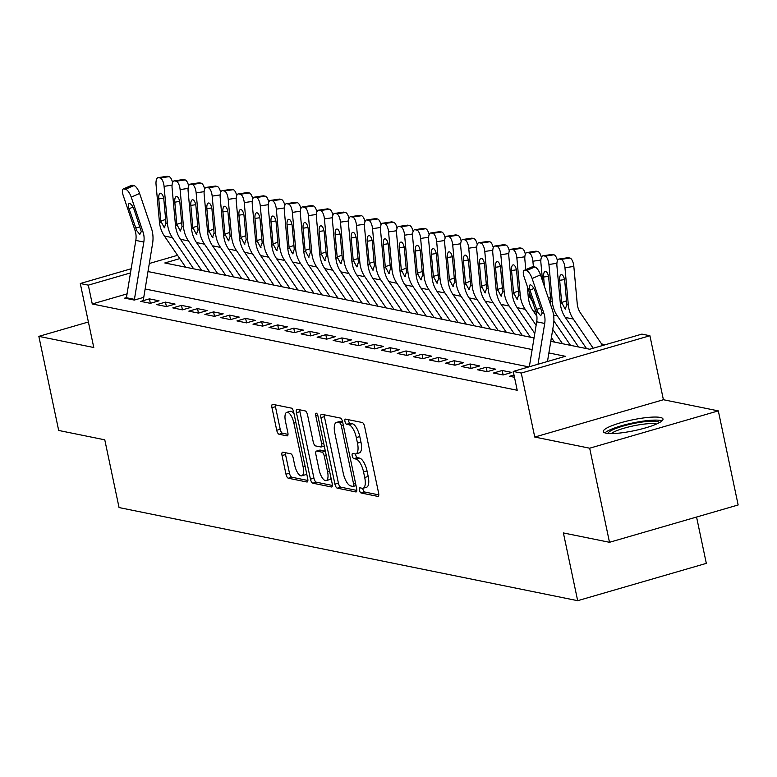 <?xml version="1.0" encoding="UTF-8"?>
<svg xmlns="http://www.w3.org/2000/svg" width="777" height="777" viewBox="0 0 777 777"><rect width="100%" height="100%" fill="white"/><g stroke="black" fill="none" stroke-linecap="round" stroke-linejoin="round"><path stroke-width="1.17" d="M359.45 490.19A2.69 1.02 -106.2 0 0 361.101 492.997L377.826 496.396A3.836 1.447 -106.2 0 0 378.108 496.386A3.836 1.447 -106.2 0 0 378.613 493.016L364.607 426.524A3.836 1.447 -106.2 0 0 362.247 422.503L345.522 419.114A2.69 1.02 -106.2 0 0 345.328 419.114A2.69 1.02 -106.2 0 0 344.969 421.474A2.69 1.02 -106.2 0 0 346.62 424.281L348.786 424.718A12.286 4.643 -106.2 0 1 356.313 437.568L357.478 443.113A12.286 4.643 -106.2 0 1 355.866 453.885A12.286 4.643 -106.2 0 1 354.934 453.904L352.768 453.467A2.69 1.02 -106.2 0 0 352.564 453.477A2.69 1.02 -106.2 0 0 352.214 455.827A2.69 1.02 -106.2 0 0 353.856 458.644L356.021 459.081A12.286 4.643 -106.2 0 1 363.549 471.93L364.714 477.466A12.286 4.643 -106.2 0 1 363.102 488.238A12.286 4.643 -106.2 0 1 362.169 488.267L360.004 487.83A2.69 1.02 -106.2 0 0 359.8 487.83A2.69 1.02 -106.2 0 0 359.45 490.19M362.81 488.296A2.69 1.02 -106.2 0 0 362.927 489.18A2.69 1.02 -106.2 0 0 364.578 491.987L378.797 494.881M348.329 419.677A2.69 1.02 -106.2 0 0 348.446 420.464A2.69 1.02 -106.2 0 0 350.097 423.271L352.263 423.718L348.786 424.718M355.565 453.943A2.69 1.02 -106.2 0 0 355.691 454.827A2.69 1.02 -106.2 0 0 357.333 457.634L359.498 458.071L356.021 459.081M606.031 433.177A30.497 5.488 -11.9 0 0 640.102 429.341A30.497 5.488 -11.9 0 0 662.995 419.017A30.497 5.488 -11.9 0 0 660.265 417.443A30.497 5.488 -11.9 0 0 626.194 421.28A30.497 5.488 -11.9 0 0 603.302 431.594A30.497 5.488 -11.9 0 0 606.031 433.177M282.847 452.185A3.836 1.447 -106.2 0 0 282.556 452.185A3.836 1.447 -106.2 0 0 282.051 455.555L285.985 474.213A3.836 1.447 -106.2 0 0 288.335 478.224L306.915 482.002A3.836 1.447 -106.2 0 0 307.206 481.993A3.836 1.447 -106.2 0 0 307.711 478.622L293.696 412.121A3.836 1.447 -106.2 0 0 291.346 408.11L272.766 404.341A3.836 1.447 -106.2 0 0 272.474 404.341A3.836 1.447 -106.2 0 0 271.969 407.711L276.719 430.244A3.836 1.447 -106.2 0 0 279.079 434.265L287.024 435.878A3.836 1.447 -106.2 0 0 287.315 435.868A3.836 1.447 -106.2 0 0 287.82 432.498L285.46 421.328A10.266 3.875 -106.2 0 1 286.81 412.315A10.266 3.875 -106.2 0 1 293.881 423.038L303.108 466.812A10.266 3.875 -106.2 0 1 301.758 475.825A10.266 3.875 -106.2 0 1 294.687 465.102L293.152 457.808A3.836 1.447 -106.2 0 0 290.802 453.797L282.847 452.185M127.049 293.881L92.269 303.972L88.306 285.149L80.284 283.527L131.167 268.764M609.498 542.297L589.675 448.203L718.317 410.878L738.15 504.972L609.498 542.297L563.393 532.944L577.67 600.689L119.056 507.566L104.778 439.821L58.683 430.458L38.85 336.363L93.774 347.513L80.284 283.527M718.317 410.878L663.403 399.728L534.751 437.053L589.675 448.203M534.751 437.053L521.26 373.067L513.247 371.435L565.403 356.303L548.873 352.952M92.269 303.972L517.21 390.258L513.247 371.435M334.936 484.149A3.836 1.447 -106.2 0 0 337.296 488.17L355.866 491.938A3.836 1.447 -106.2 0 0 356.157 491.928A3.836 1.447 -106.2 0 0 356.662 488.558L342.647 422.066A3.836 1.447 -106.2 0 0 340.297 418.045L321.717 414.277A3.836 1.447 -106.2 0 0 321.425 414.287A3.836 1.447 -106.2 0 0 320.92 417.647L334.936 484.149L338.413 483.139A3.836 1.447 -106.2 0 0 340.773 487.16L356.837 490.423M331.39 486.965L312.82 483.197A3.836 1.447 -106.2 0 1 310.46 479.186L296.445 412.684A3.836 1.447 -106.2 0 1 296.95 409.314A3.836 1.447 -106.2 0 1 297.241 409.304L305.196 410.916A3.836 1.447 -106.2 0 1 307.546 414.937L313.228 441.909A3.836 1.447 -106.2 0 0 315.579 445.92L320.852 446.989A3.836 1.447 -106.2 0 0 321.144 446.979A3.836 1.447 -106.2 0 0 321.649 443.618L315.734 415.54A2.69 1.02 -106.2 0 1 316.084 413.179A2.69 1.02 -106.2 0 1 317.939 415.986L332.187 483.595A3.836 1.447 -106.2 0 1 331.682 486.956A3.836 1.447 -106.2 0 1 331.39 486.965L331.934 486.81M88.393 321.989L38.85 336.363M513.995 374.98L509.547 376.272L514.471 377.272M493.512 373.018L503.137 374.97L511.829 372.445L502.204 370.493L493.512 373.018M477.476 369.755L487.101 371.707L495.794 369.192L486.169 367.239L477.476 369.755M461.441 366.501L471.066 368.453L479.759 365.938L470.134 363.976L461.441 366.501M445.406 363.248L455.031 365.2L463.723 362.674L454.098 360.722L445.406 363.248M429.37 359.994L438.995 361.946L447.688 359.421L438.063 357.469L429.37 359.994M413.335 356.73L422.96 358.683L431.653 356.167L422.028 354.215L413.335 356.73M397.3 353.477L406.925 355.429L415.617 352.913L405.992 350.951L397.3 353.477M381.264 350.223L390.889 352.175L399.582 349.65L389.957 347.698L381.264 350.223M365.229 346.969L374.854 348.922L383.547 346.396L373.922 344.444L365.229 346.969M349.194 343.706L358.819 345.668L367.511 343.143L357.886 341.19L349.194 343.706M333.158 340.452L342.783 342.404L351.476 339.889L341.851 337.927L333.158 340.452M317.123 337.199L326.748 339.151L335.441 336.626L325.816 334.673L317.123 337.199M301.087 333.945L310.713 335.897L319.405 333.372L309.78 331.42L301.087 333.945M285.052 330.681L294.677 332.643L303.37 330.118L293.745 328.166L285.052 330.681M269.017 327.428L278.632 329.38L287.325 326.864L277.71 324.912L269.017 327.428M252.981 324.174L262.597 326.126L271.29 323.601L261.674 321.649L252.981 324.174M236.946 320.92L246.562 322.873L255.254 320.347L245.639 318.395L236.946 320.92M220.911 317.657L230.526 319.619L239.219 317.094L229.603 315.141L220.911 317.657M204.875 314.403L214.491 316.356L223.184 313.84L213.568 311.888L204.875 314.403M188.84 311.15L198.456 313.102L207.148 310.577L197.533 308.624L188.84 311.15M172.805 307.896L182.42 309.848L191.113 307.323L181.497 305.371L172.805 307.896M156.769 304.633L166.385 306.594L175.078 304.069L165.462 302.117L156.769 304.633M140.734 301.379L150.35 303.331L159.042 300.816L149.427 298.863L140.734 301.379M528.875 366.909L145.134 288.986M143.007 297.552L134.314 300.077A13.685 12.432 -78.5 0 1 134.431 299.368L143.823 242.045A19.551 17.754 101.5 0 0 143.026 231.944L131.226 197.125A7.819 2.758 -113.7 0 0 125.573 189.258L123.97 188.937A7.819 2.758 -113.7 0 0 123.271 188.986A7.819 2.758 -113.7 0 0 123.213 195.493L135.013 230.322A19.551 17.754 101.5 0 1 135.81 240.414L126.418 297.737A13.685 12.432 -78.5 0 0 126.311 298.455M126.437 297.62L124.699 298.125L134.314 300.077M605.37 344.716L601.592 343.949M577.67 600.689L706.322 563.364L696.561 517.045M550.786 341.336L589.743 349.242L641.899 334.11L649.912 335.742L521.26 373.067M663.403 399.728L649.912 335.742M149.31 263.5L177.544 255.312M130.478 272.921L88.306 285.149M532.148 349.553L147.989 271.552M179.798 258.615L164.802 262.966L534.052 337.937M502.204 370.493L503.146 374.961M486.169 367.239L487.111 371.707M470.134 363.976L471.076 368.453M454.098 360.722L455.04 365.2M438.063 357.469L439.005 361.936M422.028 354.215L422.97 358.683M405.992 350.951L406.934 355.429M389.957 347.698L390.899 352.175M373.922 344.444L374.864 348.912M357.886 341.19L358.828 345.658M341.851 337.927L342.793 342.404M325.816 334.673L326.758 339.151M309.78 331.42L310.722 335.887M293.745 328.166L294.687 332.634M277.71 324.912L278.652 329.38M261.674 321.649L262.616 326.126M245.639 318.395L246.581 322.863M229.603 315.141L230.546 319.609M213.568 311.888L214.51 316.356M197.533 308.624L198.475 313.102M181.497 305.371L182.44 309.838M165.462 302.117L166.404 306.585M149.427 298.863L150.369 303.331M363.102 488.238L366.579 487.228A12.286 4.643 -106.2 0 0 368.191 476.456L364.714 477.466M359.498 458.071A12.286 4.643 -106.2 0 1 367.026 470.92L368.191 476.456M355.866 453.885L359.343 452.874A12.286 4.643 -106.2 0 0 360.955 442.103L357.478 443.113M352.263 423.718A12.286 4.643 -106.2 0 1 359.79 436.557L360.955 442.103M324.223 414.782A3.836 1.447 -106.2 0 0 324.397 416.647L338.413 483.139M353.04 486.412A2.69 1.02 -106.2 0 0 353.244 486.412A2.69 1.02 -106.2 0 0 353.603 484.052L341.297 425.679A2.69 1.02 -106.2 0 0 339.656 422.873L337.373 422.406A12.286 4.643 -106.2 0 0 336.441 422.435A12.286 4.643 -106.2 0 0 334.829 433.207L343.23 473.106A12.286 4.643 -106.2 0 0 350.757 485.946L353.04 486.412M336.441 422.435L339.918 421.425A12.286 4.643 -106.2 0 1 340.85 421.396L342.57 421.746M332.362 485.45L316.297 482.187L312.82 483.197M299.747 409.819A3.836 1.447 -106.2 0 0 299.922 411.674L313.937 478.176A3.836 1.447 -106.2 0 0 316.297 482.187M319.124 469.891A10.266 3.875 -106.2 0 0 326.194 480.604A10.266 3.875 -106.2 0 0 327.544 471.6L324.3 456.177A3.836 1.447 -106.2 0 0 321.94 452.165L316.676 451.087A3.836 1.447 -106.2 0 0 316.385 451.097A3.836 1.447 -106.2 0 0 315.88 454.467L319.124 469.891M326.194 480.604L329.671 479.594A10.266 3.875 -106.2 0 0 331.031 478.108M319.609 450.242A3.836 1.447 -106.2 0 1 319.862 450.087A3.836 1.447 -106.2 0 1 320.153 450.077L325.349 451.136M301.758 475.825L305.235 474.815A10.266 3.875 -106.2 0 0 306.594 473.319M294.056 413.84A10.266 3.875 -106.2 0 0 290.287 411.315L286.81 412.315M275.272 404.846A3.836 1.447 -106.2 0 0 275.447 406.701L280.196 429.244A3.836 1.447 -106.2 0 0 282.556 433.255L287.995 434.362M285.353 452.69A3.836 1.447 -106.2 0 0 285.528 454.545L289.462 473.203A3.836 1.447 -106.2 0 0 291.812 477.214L307.886 480.477M602.651 345.503L580.526 313.053A19.551 17.754 -78.5 0 1 577.224 303.681L573.834 266.424L564.966 267.744A7.819 3.108 -98.5 0 0 561.052 259.372L569.929 258.051A7.819 3.108 81.5 0 1 573.834 266.424M593.201 348.242L573.309 319.056A29.332 26.632 -78.5 0 1 568.346 305.011L564.966 267.744M586.538 348.591L565.287 317.434A29.332 26.632 -78.5 0 1 560.334 303.38L556.944 266.123A7.819 3.108 -98.5 0 1 559.003 259.032L567.87 257.711A7.819 3.108 81.5 0 1 568.327 257.721L569.929 258.051M564.52 279.584L559.654 280.312A6.255 2.486 81.5 0 1 561.295 274.64A6.255 2.486 81.5 0 1 561.654 274.65A6.255 2.486 81.5 0 1 564.782 281.352L566.86 304.71L565.2 309.159L561.674 302.506L566.55 300.816M565.714 309.139L565.2 309.159M568.327 257.721L559.45 259.052L561.052 259.372M559.654 280.312L561.674 302.506M529.331 366.773L536.693 321.814A19.551 17.754 101.5 0 0 535.897 311.723L524.096 276.903A7.819 2.758 -113.7 0 1 524.154 270.386A7.819 2.758 -113.7 0 1 524.863 270.338L526.466 270.658L534.838 266.977L533.236 266.657L524.863 270.338M547.474 361.509L553.486 324.805A29.332 26.632 101.5 0 0 552.292 309.664L540.491 274.844L532.119 278.525A7.819 2.758 -113.7 0 0 526.466 270.658M538.024 364.248L544.716 323.446A19.551 17.754 101.5 0 0 543.919 313.345L532.119 278.525M534.838 266.977A7.819 2.758 66.3 0 1 540.491 274.844M524.154 270.386L532.536 266.705A7.819 2.758 66.3 0 1 533.236 266.657M537.626 312.072L529.943 290.18A6.255 2.205 66.3 0 1 529.992 284.974A6.255 2.205 66.3 0 1 530.555 284.926A6.255 2.205 66.3 0 1 535.071 291.22L542.191 312.995L540.714 315.783L537.626 312.072L535.897 311.723M607.944 433.449A26.399 4.749 168.1 0 1 628.593 424.63A26.399 4.749 168.1 0 1 657.255 421.513A26.399 4.749 168.1 0 1 659.488 422.581M656.516 424.038A24.437 4.4 -11.9 0 0 655.914 423.902A24.437 4.4 -11.9 0 0 632.507 426.068A24.437 4.4 -11.9 0 0 611.266 433.576M662.023 420.862A30.303 5.449 -11.9 0 0 660.732 420.503A30.303 5.449 -11.9 0 0 630.885 423.368A30.303 5.449 -11.9 0 0 604.933 432.896M578.525 346.969L557.274 315.802A29.332 26.632 -78.5 0 1 552.311 301.748L548.931 264.491A7.819 3.108 -98.5 0 0 545.017 256.119L553.894 254.798A7.819 3.108 81.5 0 1 557.43 260.742M570.503 345.338L553.884 320.969M542.55 280.924L540.909 262.859A7.819 3.108 -98.5 0 1 542.968 255.779L551.835 254.458A7.819 3.108 81.5 0 1 552.292 254.467L553.894 254.798M548.484 276.33L543.618 277.049A6.255 2.486 81.5 0 1 545.26 271.387A6.255 2.486 81.5 0 1 545.619 271.396A6.255 2.486 81.5 0 1 548.747 278.098L550.767 300.291L550.563 304.574M552.292 254.467L543.414 255.788L545.017 256.119M543.618 277.049L544.492 286.635M533.391 266.686L532.896 261.237A7.819 3.108 -98.5 0 0 528.982 252.865L537.859 251.534A7.819 3.108 81.5 0 1 541.394 257.488M562.49 343.716L552.738 329.409M554.467 342.084L551.398 337.577M536.878 316.288L533.216 310.917A29.332 26.632 -78.5 0 1 528.263 296.872L527.311 286.373M525.786 269.677L524.873 259.605A7.819 3.108 -98.5 0 1 526.932 252.525L535.8 251.204A7.819 3.108 81.5 0 1 536.247 251.214L537.859 251.534M533.129 302.651L529.749 297.173L529.603 295.998L530.468 295.697M536.247 251.214L527.379 252.535L528.982 252.865M529.244 292.084L529.603 295.998M528.632 268.424A6.255 2.486 81.5 0 1 529.224 268.133A6.255 2.486 81.5 0 1 529.322 268.123M536.12 325.31L525.203 309.295A29.332 26.632 -78.5 0 1 520.24 295.241L516.86 257.974A7.819 3.108 -98.5 0 0 512.946 249.602L521.823 248.281A7.819 3.108 81.5 0 1 525.349 254.234M534.79 333.479L517.181 307.663A29.332 26.632 -78.5 0 1 512.228 293.609L508.838 256.352A7.819 3.108 -98.5 0 1 510.897 249.262L519.764 247.941A7.819 3.108 81.5 0 1 520.211 247.96L521.823 248.281M516.414 269.813L511.548 270.542A6.255 2.486 81.5 0 1 513.189 264.87A6.255 2.486 81.5 0 1 513.548 264.889A6.255 2.486 81.5 0 1 516.676 271.581L518.754 294.939L517.093 299.398L513.568 292.735L518.444 291.045M517.608 299.368L517.093 299.398M520.211 247.96L511.344 249.281L512.946 249.602M511.548 270.542L513.568 292.735M530.409 337.199L509.168 306.031A29.332 26.632 -78.5 0 1 504.205 291.987L500.825 254.72A7.819 3.108 -98.5 0 0 496.911 246.348L505.788 245.027A7.819 3.108 81.5 0 1 509.314 250.981M522.397 335.567L501.146 304.409A29.332 26.632 -78.5 0 1 496.192 290.355L492.803 253.098A7.819 3.108 -98.5 0 1 494.862 246.008L503.729 244.687A7.819 3.108 81.5 0 1 504.176 244.697L505.788 245.027M500.378 266.56L495.512 267.288A6.255 2.486 81.5 0 1 497.154 261.616A6.255 2.486 81.5 0 1 497.513 261.626A6.255 2.486 81.5 0 1 500.641 268.327L502.719 291.686L501.058 296.134L497.533 289.481L502.408 287.791M501.573 296.115L501.058 296.134M504.176 244.697L495.308 246.027L496.911 246.348M495.512 267.288L497.533 289.481M514.374 333.945L493.133 302.777A29.332 26.632 -78.5 0 1 488.17 288.723L484.78 251.466A7.819 3.108 -98.5 0 0 480.876 243.094L489.753 241.773A7.819 3.108 81.5 0 1 493.278 247.717M506.361 332.313L485.11 301.155A29.332 26.632 -78.5 0 1 480.157 287.101L476.767 249.835A7.819 3.108 -98.5 0 1 478.817 242.754L487.694 241.433A7.819 3.108 81.5 0 1 488.141 241.443L489.753 241.773M484.343 263.306L479.477 264.025A6.255 2.486 81.5 0 1 481.118 258.362A6.255 2.486 81.5 0 1 481.478 258.372A6.255 2.486 81.5 0 1 484.605 265.074L486.684 288.422L485.023 292.88L481.497 286.227L486.373 284.528M485.538 292.851L485.023 292.88M488.141 241.443L479.273 242.764L480.876 243.094M479.477 264.025L481.497 286.227M498.339 330.691L477.097 299.524A29.332 26.632 -78.5 0 1 472.134 285.47L468.745 248.213A7.819 3.108 -98.5 0 0 464.84 239.84L473.717 238.51A7.819 3.108 81.5 0 1 477.243 244.464M490.326 329.06L469.075 297.892A29.332 26.632 -78.5 0 1 464.122 283.848L460.732 246.581A7.819 3.108 -98.5 0 1 462.781 239.501L471.658 238.18A7.819 3.108 81.5 0 1 472.105 238.189L473.717 238.51M468.308 260.042L463.442 260.771A6.255 2.486 81.5 0 1 465.083 255.109A6.255 2.486 81.5 0 1 465.442 255.118A6.255 2.486 81.5 0 1 468.57 261.81L470.648 285.169L468.987 289.627L465.462 282.974L470.338 281.274M469.502 289.598L468.987 289.627M472.105 238.189L463.238 239.51L464.84 239.84M463.442 260.771L465.462 282.974M482.303 327.428L461.052 296.27A29.332 26.632 -78.5 0 1 456.099 282.216L452.709 244.949A7.819 3.108 -98.5 0 0 448.805 236.577L457.672 235.256A7.819 3.108 81.5 0 1 461.208 241.21M474.291 325.806L453.04 294.638A29.332 26.632 -78.5 0 1 448.086 280.584L444.697 243.327A7.819 3.108 -98.5 0 1 446.746 236.237L455.623 234.916A7.819 3.108 81.5 0 1 456.07 234.936L457.672 235.256M452.272 256.789L447.406 257.517A6.255 2.486 81.5 0 1 449.048 251.845A6.255 2.486 81.5 0 1 449.407 251.865A6.255 2.486 81.5 0 1 452.535 258.556L454.613 281.915L452.952 286.373L449.417 279.71L454.302 278.02M453.467 286.344L452.952 286.373M456.07 234.936L447.202 236.257L448.805 236.577M447.406 257.517L449.417 279.71M466.268 324.174L445.017 293.016A29.332 26.632 -78.5 0 1 440.064 278.962L436.674 241.696A7.819 3.108 -98.5 0 0 432.77 233.323L441.637 232.002A7.819 3.108 81.5 0 1 445.172 237.956M458.255 322.552L437.004 291.385A29.332 26.632 -78.5 0 1 432.051 277.331L428.661 240.074A7.819 3.108 -98.5 0 1 430.711 232.983L439.588 231.663A7.819 3.108 81.5 0 1 440.035 231.672L441.637 232.002M436.237 253.535L431.371 254.264A6.255 2.486 81.5 0 1 433.012 248.591A6.255 2.486 81.5 0 1 433.372 248.601A6.255 2.486 81.5 0 1 436.499 255.303L438.578 278.661L436.917 283.11L433.381 276.457L438.267 274.767M437.432 283.09L436.917 283.11M440.035 231.672L431.167 233.003L432.77 233.323M431.371 254.264L433.381 276.457M450.233 320.92L428.982 289.753A29.332 26.632 -78.5 0 1 424.028 275.699L420.639 238.442A7.819 3.108 -98.5 0 0 416.734 230.07L425.602 228.749A7.819 3.108 81.5 0 1 429.137 234.703M442.22 319.289L420.969 288.131A29.332 26.632 -78.5 0 1 416.016 274.077L412.626 236.81A7.819 3.108 -98.5 0 1 414.675 229.73L423.552 228.409A7.819 3.108 81.5 0 1 423.999 228.419L425.602 228.749M420.202 250.281L415.336 251A6.255 2.486 81.5 0 1 416.977 245.338A6.255 2.486 81.5 0 1 417.336 245.347A6.255 2.486 81.5 0 1 420.464 252.049L422.542 275.398L420.881 279.856L417.346 273.203L422.232 271.503M421.396 279.827L420.881 279.856M423.999 228.419L415.132 229.739L416.734 230.07M415.336 251L417.346 273.203M434.197 317.667L412.946 286.499A29.332 26.632 -78.5 0 1 407.993 272.445L404.603 235.188A7.819 3.108 -98.5 0 0 400.699 226.816L409.566 225.495A7.819 3.108 81.5 0 1 413.102 231.439M426.185 316.035L404.934 284.868A29.332 26.632 -78.5 0 1 399.98 270.823L396.591 233.556A7.819 3.108 -98.5 0 1 398.64 226.476L407.517 225.155A7.819 3.108 81.5 0 1 407.964 225.165L409.566 225.495M404.166 247.028L399.3 247.746A6.255 2.486 81.5 0 1 400.942 242.084A6.255 2.486 81.5 0 1 401.301 242.094A6.255 2.486 81.5 0 1 404.428 248.795L406.507 272.144L404.846 276.602L401.311 269.949L406.196 268.25M405.361 276.573L404.846 276.602M407.964 225.165L399.096 226.486L400.699 226.816M399.3 247.746L401.311 269.949M418.162 314.403L396.911 283.246A29.332 26.632 -78.5 0 1 391.958 269.192L388.568 231.925A7.819 3.108 -98.5 0 0 384.664 223.553L393.531 222.232A7.819 3.108 81.5 0 1 397.066 228.185M410.149 312.781L388.898 281.614A29.332 26.632 -78.5 0 1 383.945 267.56L380.555 230.303A7.819 3.108 -98.5 0 1 382.605 223.213L391.482 221.892A7.819 3.108 81.5 0 1 391.929 221.911L393.531 222.232M388.131 243.764L383.265 244.493A6.255 2.486 81.5 0 1 384.906 238.821A6.255 2.486 81.5 0 1 385.266 238.84A6.255 2.486 81.5 0 1 388.393 245.532L390.472 268.891L388.811 273.349L385.275 266.686L390.161 264.996M389.326 273.319L388.811 273.349M391.929 221.911L383.061 223.232L384.664 223.553M383.265 244.493L385.275 266.686M402.127 311.15L380.876 279.992A29.332 26.632 -78.5 0 1 375.922 265.938L372.533 228.671A7.819 3.108 -98.5 0 0 368.628 220.299L377.496 218.978A7.819 3.108 81.5 0 1 381.031 224.932M394.114 309.528L372.863 278.36A29.332 26.632 -78.5 0 1 367.909 264.306L364.52 227.049A7.819 3.108 -98.5 0 1 366.569 219.959L375.446 218.638A7.819 3.108 81.5 0 1 375.893 218.658L377.496 218.978M372.096 240.511L367.23 241.239A6.255 2.486 81.5 0 1 368.871 235.567A6.255 2.486 81.5 0 1 369.23 235.577A6.255 2.486 81.5 0 1 372.358 242.278L374.436 265.637L372.775 270.085L369.24 263.432L374.125 261.742M373.29 270.066L372.775 270.085M375.893 218.658L367.026 219.978L368.628 220.299M367.23 241.239L369.24 263.432M386.091 307.896L364.84 276.729A29.332 26.632 -78.5 0 1 359.887 262.675L356.497 225.417A7.819 3.108 -98.5 0 0 352.593 217.045L361.46 215.724A7.819 3.108 81.5 0 1 364.996 221.678M378.078 306.264L356.828 275.107A29.332 26.632 -78.5 0 1 351.874 261.053L348.484 223.786A7.819 3.108 -98.5 0 1 350.534 216.705L359.411 215.384A7.819 3.108 81.5 0 1 359.858 215.394L361.46 215.724M356.06 237.257L351.194 237.976A6.255 2.486 81.5 0 1 352.836 232.313A6.255 2.486 81.5 0 1 353.195 232.323A6.255 2.486 81.5 0 1 356.322 239.025L358.401 262.373L356.74 266.832L353.205 260.178L358.09 258.479M357.255 266.802L356.74 266.832M359.858 215.394L350.99 216.715L352.593 217.045M351.194 237.976L353.205 260.178M370.056 304.642L348.805 273.475A29.332 26.632 -78.5 0 1 343.852 259.421L340.462 222.164A7.819 3.108 -98.5 0 0 336.558 213.792L345.425 212.471A7.819 3.108 81.5 0 1 348.96 218.415M362.043 303.011L340.792 271.843A29.332 26.632 -78.5 0 1 335.839 257.799L332.449 220.532A7.819 3.108 -98.5 0 1 334.498 213.452L343.376 212.131A7.819 3.108 81.5 0 1 343.822 212.14L345.425 212.471M340.025 234.003L335.159 234.722A6.255 2.486 81.5 0 1 336.8 229.06A6.255 2.486 81.5 0 1 337.16 229.069A6.255 2.486 81.5 0 1 340.287 235.771L342.366 259.12L340.705 263.578L337.169 256.925L342.055 255.225M341.22 263.549L340.705 263.578M343.822 212.14L334.955 213.461L336.558 213.792M335.159 234.722L337.169 256.925M354.021 301.379L332.77 270.221A29.332 26.632 -78.5 0 1 327.816 256.167L324.427 218.9A7.819 3.108 -98.5 0 0 320.522 210.528L329.39 209.207A7.819 3.108 81.5 0 1 332.925 215.161M346.008 299.757L324.757 268.589A29.332 26.632 -78.5 0 1 319.803 254.535L316.414 217.278A7.819 3.108 -98.5 0 1 318.463 210.198L327.34 208.867A7.819 3.108 81.5 0 1 327.787 208.887L329.39 209.207M323.99 230.74L319.124 231.468A6.255 2.486 81.5 0 1 320.765 225.806A6.255 2.486 81.5 0 1 321.124 225.816A6.255 2.486 81.5 0 1 324.252 232.508L326.33 255.866L324.669 260.324L321.134 253.661L326.019 251.971M325.184 260.295L324.669 260.324M327.787 208.887L318.92 210.208L320.522 210.528M319.124 231.468L321.134 253.661M337.985 298.125L316.734 266.967A29.332 26.632 -78.5 0 1 311.781 252.913L308.391 215.647A7.819 3.108 -98.5 0 0 304.487 207.274L313.354 205.954A7.819 3.108 81.5 0 1 316.89 211.907M329.972 296.503L308.722 265.336A29.332 26.632 -78.5 0 1 303.768 251.282L300.378 214.025A7.819 3.108 -98.5 0 1 302.428 206.935L311.305 205.614A7.819 3.108 81.5 0 1 311.752 205.633L313.354 205.954M307.954 227.486L303.079 228.215A6.255 2.486 81.5 0 1 304.73 222.543A6.255 2.486 81.5 0 1 305.089 222.552A6.255 2.486 81.5 0 1 308.216 229.254L310.295 252.612L308.634 257.061L305.099 250.408L309.984 248.718M309.149 257.041L308.634 257.061M311.752 205.633L302.884 206.954L304.487 207.274M303.079 228.215L305.099 250.408M321.95 294.872L300.699 263.704A29.332 26.632 -78.5 0 1 295.746 249.66L292.356 212.393A7.819 3.108 -98.5 0 0 288.452 204.021L297.319 202.7A7.819 3.108 81.5 0 1 300.854 208.654M313.937 293.24L292.686 262.082A29.332 26.632 -78.5 0 1 287.733 248.028L284.343 210.761A7.819 3.108 -98.5 0 1 286.392 203.681L295.27 202.36A7.819 3.108 81.5 0 1 295.716 202.37L297.319 202.7M291.919 224.232L287.043 224.961A6.255 2.486 81.5 0 1 288.694 219.289A6.255 2.486 81.5 0 1 289.054 219.299A6.255 2.486 81.5 0 1 292.181 226L294.26 249.349L292.599 253.807L289.063 247.154L293.949 245.464M293.114 253.788L292.599 253.807M295.716 202.37L286.849 203.691L288.452 204.021M287.043 224.961L289.063 247.154M305.915 291.618L284.664 260.45A29.332 26.632 -78.5 0 1 279.71 246.396L276.321 209.139A7.819 3.108 -98.5 0 0 272.416 200.767L281.284 199.446A7.819 3.108 81.5 0 1 284.819 205.39M297.902 289.986L276.651 258.819A29.332 26.632 -78.5 0 1 271.697 244.774L268.308 207.508A7.819 3.108 -98.5 0 1 270.357 200.427L279.234 199.106A7.819 3.108 81.5 0 1 279.681 199.116L281.284 199.446M275.884 220.979L271.008 221.698A6.255 2.486 81.5 0 1 272.659 216.035A6.255 2.486 81.5 0 1 273.018 216.045A6.255 2.486 81.5 0 1 276.146 222.746L278.224 246.095L276.563 250.553L273.028 243.9L277.913 242.201M277.078 250.524L276.563 250.553M279.681 199.116L270.814 200.437L272.416 200.767M271.008 221.698L273.028 243.9M289.879 288.354L268.628 257.197A29.332 26.632 -78.5 0 1 263.675 243.143L260.285 205.886A7.819 3.108 -98.5 0 0 256.381 197.513L265.248 196.183A7.819 3.108 81.5 0 1 268.784 202.137M281.866 286.732L260.616 255.565A29.332 26.632 -78.5 0 1 255.662 241.511L252.272 204.254A7.819 3.108 -98.5 0 1 254.322 197.173L263.199 195.843A7.819 3.108 81.5 0 1 263.646 195.862L265.248 196.183M259.848 217.715L254.973 218.444A6.255 2.486 81.5 0 1 256.624 212.781A6.255 2.486 81.5 0 1 256.983 212.791A6.255 2.486 81.5 0 1 260.11 219.483L262.189 242.842L260.528 247.3L256.993 240.637L261.878 238.947M261.043 247.271L260.528 247.3M263.646 195.862L254.778 197.183L256.381 197.513M254.973 218.444L256.993 240.637M273.844 285.101L252.593 253.943A29.332 26.632 -78.5 0 1 247.64 239.889L244.25 202.622A7.819 3.108 -98.5 0 0 240.346 194.25L249.213 192.929A7.819 3.108 81.5 0 1 252.748 198.883M265.831 283.479L244.58 252.311A29.332 26.632 -78.5 0 1 239.627 238.257L236.237 201A7.819 3.108 -98.5 0 1 238.286 193.91L247.164 192.589A7.819 3.108 81.5 0 1 247.61 192.609L249.213 192.929M243.813 214.462L238.937 215.19A6.255 2.486 81.5 0 1 240.588 209.518A6.255 2.486 81.5 0 1 240.948 209.528A6.255 2.486 81.5 0 1 244.075 216.229L246.154 239.588L244.493 244.036L240.957 237.383L245.843 235.693M245.008 244.017L244.493 244.036M247.61 192.609L238.743 193.929L240.346 194.25M238.937 215.19L240.957 237.383M257.809 281.847L236.558 250.68A29.332 26.632 -78.5 0 1 231.604 236.635L228.215 199.368A7.819 3.108 -98.5 0 0 224.31 190.996L233.178 189.675A7.819 3.108 81.5 0 1 236.713 195.629M249.796 280.215L228.545 249.058A29.332 26.632 -78.5 0 1 223.591 235.004L220.202 197.737A7.819 3.108 -98.5 0 1 222.251 190.656L231.128 189.335A7.819 3.108 81.5 0 1 231.575 189.345L233.178 189.675M227.778 211.208L222.902 211.936A6.255 2.486 81.5 0 1 224.553 206.264A6.255 2.486 81.5 0 1 224.912 206.274A6.255 2.486 81.5 0 1 228.04 212.976L230.118 236.325L228.457 240.783L224.922 234.13L229.807 232.44M228.972 240.763L228.457 240.783M231.575 189.345L222.708 190.666L224.31 190.996M222.902 211.936L224.922 234.13M241.773 278.593L220.522 247.426A29.332 26.632 -78.5 0 1 215.569 233.372L212.179 196.115A7.819 3.108 -98.5 0 0 208.275 187.743L217.142 186.422A7.819 3.108 81.5 0 1 220.678 192.366M233.76 276.962L212.51 245.804A29.332 26.632 -78.5 0 1 207.556 231.75L204.166 194.483A7.819 3.108 -98.5 0 1 206.216 187.403L215.093 186.082A7.819 3.108 81.5 0 1 215.54 186.091L217.142 186.422M211.742 207.954L206.867 208.673A6.255 2.486 81.5 0 1 208.518 203.011A6.255 2.486 81.5 0 1 208.877 203.02A6.255 2.486 81.5 0 1 212.004 209.722L214.083 233.071L212.422 237.529L208.887 230.876L213.772 229.176M212.937 237.5L212.422 237.529M215.54 186.091L206.672 187.412L208.275 187.743M206.867 208.673L208.887 230.876M225.738 275.34L204.487 244.172A29.332 26.632 -78.5 0 1 199.534 230.118L196.144 192.861A7.819 3.108 -98.5 0 0 192.24 184.489L201.107 183.158A7.819 3.108 81.5 0 1 204.642 189.112M217.725 273.708L196.474 242.541A29.332 26.632 -78.5 0 1 191.521 228.487L188.131 191.229A7.819 3.108 -98.5 0 1 190.18 184.149L199.058 182.818A7.819 3.108 81.5 0 1 199.504 182.838L201.107 183.158M195.707 204.691L190.831 205.419A6.255 2.486 81.5 0 1 192.482 199.757A6.255 2.486 81.5 0 1 192.842 199.767A6.255 2.486 81.5 0 1 195.969 206.459L198.048 229.817L196.387 234.275L192.851 227.612L197.737 225.922M196.892 234.246L196.387 234.275M199.504 182.838L190.637 184.159L192.24 184.489M190.831 205.419L192.851 227.612M209.703 272.076L188.452 240.919A29.332 26.632 -78.5 0 1 183.498 226.865L180.109 189.598A7.819 3.108 -98.5 0 0 176.204 181.226L185.072 179.905A7.819 3.108 81.5 0 1 188.607 185.858M201.69 270.454L180.439 239.287A29.332 26.632 -78.5 0 1 175.476 225.233L172.096 187.976A7.819 3.108 -98.5 0 1 174.145 180.886L183.022 179.565A7.819 3.108 81.5 0 1 183.469 179.584L185.072 179.905M179.672 201.437L174.796 202.166A6.255 2.486 81.5 0 1 176.447 196.494A6.255 2.486 81.5 0 1 176.806 196.503A6.255 2.486 81.5 0 1 179.934 203.205L182.012 226.563L180.351 231.012L176.816 224.359L181.701 222.669M180.856 230.992L180.351 231.012M183.469 179.584L174.602 180.905L176.204 181.226M174.796 202.166L176.816 224.359M193.667 268.823L172.416 237.655A29.332 26.632 -78.5 0 1 167.463 223.611L164.073 186.344A7.819 3.108 -98.5 0 0 160.169 177.972L169.036 176.651A7.819 3.108 81.5 0 1 172.572 182.605M185.654 267.191L164.403 236.033A29.332 26.632 -78.5 0 1 159.44 221.979L156.06 184.712A7.819 3.108 -98.5 0 1 158.11 177.632L166.987 176.311A7.819 3.108 81.5 0 1 167.434 176.321L169.036 176.651M163.636 198.184L158.761 198.912A6.255 2.486 81.5 0 1 160.412 193.24A6.255 2.486 81.5 0 1 160.771 193.25A6.255 2.486 81.5 0 1 163.898 199.951L165.977 223.3L164.316 227.758L160.781 221.105L165.666 219.415M164.821 227.739L164.316 227.758M167.434 176.321L158.566 177.651L160.169 177.972M158.761 198.912L160.781 221.105M143.415 299.475L152.603 243.405A29.332 26.632 101.5 0 0 151.408 228.263L139.607 193.444L131.226 197.125M125.573 189.258L133.955 185.577L132.343 185.256L123.97 188.937M133.955 185.577A7.819 2.758 66.3 0 1 139.607 193.444M123.271 188.986L131.643 185.305A7.819 2.758 66.3 0 1 132.343 185.256M136.742 230.672L129.05 208.78A6.255 2.205 66.3 0 1 129.099 203.574A6.255 2.205 66.3 0 1 129.662 203.525A6.255 2.205 66.3 0 1 134.188 209.819L141.297 231.595L139.831 234.372L136.742 230.672L135.013 230.322M364.578 491.987L361.101 492.997M350.097 423.271L346.62 424.281M357.333 457.634L353.856 458.644M367.026 470.92L363.549 471.93M359.79 436.557L356.313 437.568M378.36 496.241L377.826 496.396M324.397 416.647L320.92 417.647M356.41 491.783L355.866 491.938M340.773 487.16L337.296 488.17M356.021 485.547L353.418 486.305M355.584 483.479L353.603 484.052M343.288 425.106L341.297 425.679M342.638 422.008L339.656 422.873M340.85 421.396L337.373 422.406M313.937 478.176L310.46 479.186M299.922 411.674L296.445 412.684M323.64 443.036L321.649 443.618M317.647 414.986L315.734 415.54M329.535 471.027L327.544 471.6M326.282 455.604L324.3 456.177M325.349 451.175L321.94 452.165M320.153 450.077L316.676 451.087M305.099 466.239L303.108 466.812M295.872 422.455L293.881 423.038M287.568 435.722L287.024 435.878M282.556 433.255L279.079 434.265M280.196 429.244L276.719 430.244M275.447 406.701L271.969 407.711M307.449 481.837L306.915 482.002M291.812 477.214L288.335 478.224M289.462 473.203L285.985 474.213M285.528 454.545L282.051 455.555M560.334 303.38L561.82 303.681M565.287 317.434L573.309 319.056M566.86 304.71L568.346 305.011M543.919 313.345L542.191 312.995M544.716 323.446L536.693 321.814M533.857 288.461L529.943 290.18M536.431 309.333L540.86 308.294M556.915 263.296L548.931 264.491M553.583 315.054L557.274 315.802M550.825 301.447L552.311 301.748M548.436 298.281L550.514 297.552M540.879 260.042L532.896 261.237M528.263 296.872L529.749 297.173M533.216 310.917L535.809 311.441M524.844 256.789L516.86 257.974M512.228 293.609L513.714 293.91M517.181 307.663L525.203 309.295M518.754 294.939L520.24 295.241M508.809 253.535L500.825 254.72M496.192 290.355L497.678 290.656M501.146 304.409L509.168 306.031M502.719 291.686L504.205 291.987M492.773 250.272L484.78 251.466M480.157 287.101L481.643 287.403M485.11 301.155L493.133 302.777M486.684 288.422L488.17 288.723M476.738 247.018L468.745 248.213M464.122 283.848L465.608 284.149M469.075 297.892L477.097 299.524M470.648 285.169L472.134 285.47M460.703 243.764L452.709 244.949M448.086 280.584L449.572 280.885M453.04 294.638L461.052 296.27M454.613 281.915L456.099 282.216M444.667 240.511L436.674 241.696M432.051 277.331L433.537 277.632M437.004 291.385L445.017 293.016M438.578 278.661L440.064 278.962M428.632 237.247L420.639 238.442M416.016 274.077L417.502 274.378M420.969 288.131L428.982 289.753M422.542 275.398L424.028 275.699M412.597 233.994L404.603 235.188M399.98 270.823L401.466 271.124M404.934 284.868L412.946 286.499M406.507 272.144L407.993 272.445M396.561 230.74L388.568 231.925M383.945 267.56L385.431 267.861M388.898 281.614L396.911 283.246M390.472 268.891L391.958 269.192M380.526 227.486L372.533 228.671M367.909 264.306L369.396 264.607M372.863 278.36L380.876 279.992M374.436 265.637L375.922 265.938M364.491 224.223L356.497 225.417M351.874 261.053L353.36 261.354M356.828 275.107L364.84 276.729M358.401 262.373L359.887 262.675M348.455 220.969L340.462 222.164M335.839 257.799L337.325 258.1M340.792 271.843L348.805 273.475M342.366 259.12L343.852 259.421M332.42 217.715L324.427 218.9M319.803 254.535L321.289 254.837M324.757 268.589L332.77 270.221M326.33 255.866L327.816 256.167M316.385 214.462L308.391 215.647M303.768 251.282L305.254 251.583M308.722 265.336L316.734 266.967M310.295 252.612L311.781 252.913M300.349 211.198L292.356 212.393M287.733 248.028L289.219 248.329M292.686 262.082L300.699 263.704M294.26 249.349L295.746 249.66M284.314 207.945L276.321 209.139M271.697 244.774L273.183 245.076M276.651 258.819L284.664 260.45M278.224 246.095L279.71 246.396M268.269 204.691L260.285 205.886M255.662 241.511L257.148 241.822M260.616 255.565L268.628 257.197M262.189 242.842L263.675 243.143M252.234 201.437L244.25 202.622M239.627 238.257L241.113 238.558M244.58 252.311L252.593 253.943M246.154 239.588L247.64 239.889M236.198 198.174L228.215 199.368M223.591 235.004L225.077 235.305M228.545 249.058L236.558 250.68M230.118 236.325L231.604 236.635M220.163 194.92L212.179 196.115M207.556 231.75L209.042 232.051M212.51 245.804L220.522 247.426M214.083 233.071L215.569 233.372M204.128 191.666L196.144 192.861M191.521 228.487L193.007 228.797M196.474 242.541L204.487 244.172M198.048 229.817L199.534 230.118M188.092 188.413L180.109 189.598M175.476 225.233L176.971 225.534M180.439 239.287L188.452 240.919M182.012 226.563L183.498 226.865M172.057 185.159L164.073 186.344M159.44 221.979L160.936 222.28M164.403 236.033L172.416 237.655M165.977 223.3L167.463 223.611M143.026 231.944L141.297 231.595M143.823 242.045L135.81 240.414M134.431 299.368L126.418 297.737M132.974 207.061L129.05 208.78M135.548 227.933L139.977 226.894M356.031 485.596L353.244 486.412M324.281 446.076L321.144 446.979M319.862 450.087L316.385 451.097"/></g></svg>
